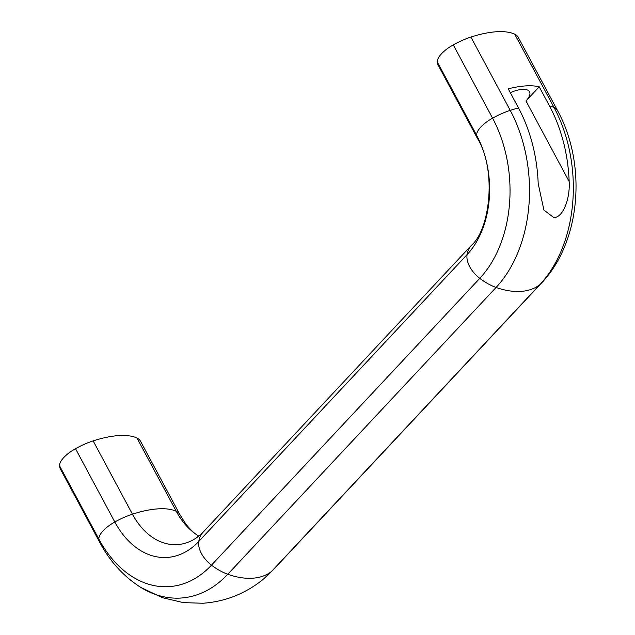 <?xml version="1.0" encoding="UTF-8"?>
<svg xmlns="http://www.w3.org/2000/svg" width="635" height="635" viewBox="0 0 635 635"><rect width="100%" height="100%" fill="white"/><g stroke="black" fill="none" stroke-linecap="round" stroke-linejoin="round"><path stroke-width="0.95" d="M539.218 86.804L549.473 105.918A130.421 90.813 86.2 0 1 569.158 181.523C570.222 197.429 563.658 217.241 553.934 217.662L543.917 210.098L538.186 183.555A130.421 90.813 -93.8 0 0 518.501 107.958L508.254 88.837A73.708 28.916 -28.2 0 1 539.218 86.804L525.971 100.973A21.622 8.485 151.8 0 0 529.534 91.765A21.622 8.485 151.8 0 0 522.288 89.368A21.622 8.485 151.8 0 0 510.294 92.646M75.517 448.699L114.816 521.994A42.005 16.478 -28.2 0 1 132.445 514.183A73.708 28.916 -28.2 0 1 157.988 508.865A73.708 28.916 -28.2 0 1 176.268 511.31A42.005 16.478 -28.2 0 1 179.832 514.533L140.533 441.238A42.005 16.478 151.8 0 0 136.969 438.015A73.708 28.916 151.8 0 0 93.147 440.888A42.005 16.478 151.8 0 0 75.517 448.699A23.32 9.152 151.8 0 0 59.547 465.772A42.005 16.478 151.8 0 0 60.349 468.908L99.655 542.203C109.776 561.213 123.349 576.191 140.351 587.129A127.016 88.44 -93.8 0 0 140.978 587.518L162.417 597.694L183.325 602.615L203.017 603.25C225.433 601.583 245.396 593.669 262.906 579.517A127.016 88.44 -93.8 0 0 263.469 579.049A127.016 88.44 -93.8 0 0 271.597 571.389A42.005 25.249 43.1 0 0 273.058 570.016L263.469 579.049M59.547 465.772L98.846 539.067A114.871 79.986 -93.8 0 0 211.495 565.142A42.005 25.249 43.1 0 0 227.774 574.262A73.708 44.299 43.1 0 0 271.597 571.389L539.901 284.583A42.005 25.249 43.1 0 0 541.361 283.21L273.058 570.016M99.655 542.203A42.005 16.478 -28.2 0 1 98.846 539.067A23.32 9.152 -28.2 0 1 114.816 521.994A85.622 59.619 -93.8 0 0 198.779 541.433A23.32 14.018 43.1 0 0 211.495 565.142L479.798 278.336A42.005 25.249 43.1 0 0 496.078 287.457L227.774 574.262A127.016 88.44 -93.8 0 1 140.978 587.518M549.473 105.918A73.708 28.916 -28.2 0 1 554.038 107.49A42.005 16.478 -28.2 0 1 557.601 110.712L518.303 37.417A42.005 16.478 151.8 0 0 514.739 34.195A73.708 28.916 151.8 0 0 470.916 37.068A42.005 16.478 151.8 0 0 453.287 44.879A23.32 9.152 151.8 0 0 437.317 61.952L476.615 135.247A85.622 59.619 86.2 0 1 467.082 254.627L198.779 541.433A42.005 25.249 43.1 0 1 203.041 532.241L199.803 535.297A73.477 51.165 -93.8 0 1 199.477 535.567A73.477 51.165 -93.8 0 1 132.445 514.183L93.147 440.888M453.287 44.879L492.585 118.173A114.871 79.986 86.2 0 1 479.798 278.336A23.32 14.018 43.1 0 1 467.082 254.627A42.005 25.249 43.1 0 1 471.345 245.435L203.041 532.241M437.317 61.952A42.005 16.478 151.8 0 0 438.126 65.087L477.425 138.382A42.005 16.478 -28.2 0 1 476.615 135.247A23.32 9.152 -28.2 0 1 492.585 118.173A42.005 16.478 -28.2 0 1 510.222 110.363A127.016 88.44 86.2 0 1 496.078 287.457A73.708 44.299 43.1 0 0 539.901 284.583A127.016 88.44 86.2 0 0 554.038 107.49L514.739 34.195M136.969 438.015L176.268 511.31A73.477 51.165 -93.8 0 0 197.747 535.432A73.477 51.165 -93.8 0 0 198.112 535.654L198.826 536.067M569.158 181.523L525.971 100.973M470.916 37.068L510.222 110.363A73.708 28.916 -28.2 0 1 518.501 107.958M197.683 536.773L199.477 535.567M179.832 514.533L185.317 523.288C189.738 529.106 193.889 533.154 197.747 535.432M541.361 283.21C581.184 241.49 586.835 164.092 557.601 110.712M471.345 245.435C490.069 229.465 496.943 170.053 477.425 138.382"/></g></svg>
